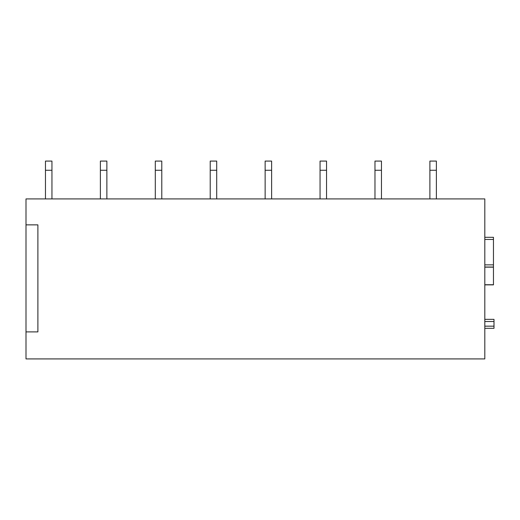 <?xml version="1.0" encoding="UTF-8"?>
<svg xmlns="http://www.w3.org/2000/svg" width="520" height="520" viewBox="0 0 520 520"><rect width="100%" height="100%" fill="white"/><g stroke="black" fill="none" stroke-linecap="round" stroke-linejoin="round"><path stroke-width="0.78" d="M484.809 284.863L493.46 284.863L493.46 267.026L484.809 267.026L493.46 267.026L493.46 237.296L484.809 237.296M484.809 319.351L494 319.351L484.809 319.351L494 319.351L494 326.163L484.809 326.163M494 326.163L494 328.322L484.809 328.322L493.46 328.322M26 224.868L26 198.919L484.809 198.919L484.809 358.917L26 358.917L26 224.868L37.895 224.868L37.895 331.89L26 331.89M51.948 170.268L51.948 161.083L45.461 161.083L45.461 170.268L51.948 170.268L51.948 198.919M45.461 170.268L45.461 198.919M106.867 170.268L106.867 161.083L100.38 161.083L100.38 170.268L106.867 170.268L106.867 198.919M100.38 170.268L100.38 198.919M161.785 170.268L161.785 161.083L155.298 161.083L155.298 170.268L161.785 170.268L161.785 198.919M155.298 170.268L155.298 198.919M216.703 170.268L216.703 161.083L210.217 161.083L210.217 170.268L216.703 170.268L216.703 198.919M210.217 170.268L210.217 198.919M271.622 170.268L271.622 161.083L265.135 161.083L265.135 170.268L271.622 170.268L271.622 198.919M265.135 170.268L265.135 198.919M326.541 170.268L326.541 161.083L320.053 161.083L320.053 170.268L326.541 170.268L326.541 198.919M320.053 170.268L320.053 198.919M381.459 170.268L381.459 161.083L374.972 161.083L374.972 170.268L381.459 170.268L381.459 198.919M374.972 170.268L374.972 198.919M436.378 170.268L436.378 161.083L429.891 161.083L429.891 170.268L436.378 170.268L436.378 198.919M429.891 170.268L429.891 198.919M493.46 239.46L484.809 239.46M484.809 264.862L493.46 264.862M493.46 284.745L484.809 284.745M484.809 267.15L493.46 267.15M493.46 267.026L484.809 267.026M494 328.322L484.809 328.322M484.809 321.516L494 321.516"/></g></svg>
